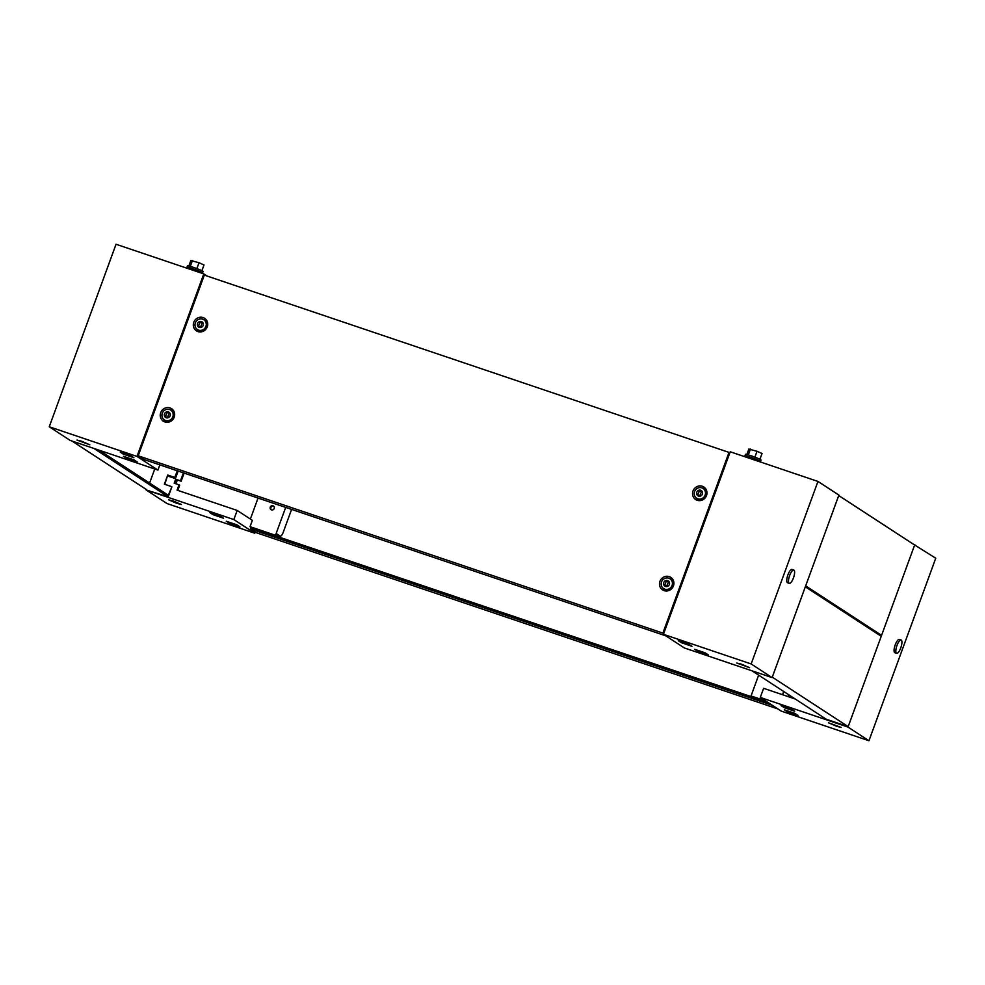 <?xml version="1.0" encoding="UTF-8"?>
<svg xmlns="http://www.w3.org/2000/svg" width="985" height="985" viewBox="0 0 985 985"><rect width="100%" height="100%" fill="white"/><g stroke="black" fill="none" stroke-linecap="round" stroke-linejoin="round"><path stroke-width="1.48" d="M270.247 507.152A2.192 2.081 -56.9 0 0 271.023 509.664A2.192 2.081 -56.9 0 0 274.199 508.494A2.192 2.081 -56.9 0 0 273.424 505.982A2.192 2.081 -56.9 0 0 270.247 507.152M273.731 506.228A2.192 2.081 -56.9 0 0 271.38 509.836M176.844 503.347L168.607 499.814L173.175 500.959L181.412 504.505L176.844 503.347M177.805 490.382L179.664 485.273L179.011 484.842L177.078 490.136L237.176 510.439L252.357 520.339L250.042 526.679L250.695 527.11L276.145 535.705L276.81 533.882L280.208 536.099A4.876 1.514 108.7 0 0 280.319 536.148A4.876 1.514 108.7 0 0 283.188 532.392L291.597 509.405M184.121 473.096L181.142 481.246L180.489 480.828L183.407 472.849M99.325 450.28L168.312 495.246L171.882 486.836L168.201 496.871L146.1 489.927L233.839 519.563L237.176 510.439M233.839 519.563L254.783 533.217L255.201 532.085M167.844 476.038L175.392 478.587L178.137 471.076M180.489 480.828L175.662 479.19L174.185 483.204L179.011 484.842M146.1 489.927L167.044 503.569L254.783 533.217M226.267 521.237L236.794 524.796L239.934 526.852L229.406 523.294L226.267 521.237M209.867 512.619L220.394 516.177L223.533 518.221L213.006 514.663L209.867 512.619M285.687 507.41L275.48 535.274L250.042 526.679M250.375 519.046L258.045 498.078M181.142 481.246L176.315 479.621L174.911 483.45M177.337 479.966L175.933 483.795M275.48 535.274L276.145 535.705M278.25 535.434A4.876 1.514 -71.3 0 1 278.127 535.409A4.876 1.514 -71.3 0 1 278.016 535.36L276.6 534.436M213.006 514.663L213.326 513.788M229.406 523.294L229.727 522.407M176.315 479.621L175.662 479.19M741.36 664.173L749.597 667.707L736.792 663.028L741.36 664.173M817.956 481.431L838.9 495.073L772.105 677.606L684.366 647.958L663.422 634.303L730.217 451.783L817.956 481.431L751.161 663.952L663.422 634.303M772.105 677.606L751.161 663.952M691.938 646.283L681.411 642.725L678.271 640.681L688.798 644.239L691.938 646.283M708.338 654.902L697.811 651.344L694.671 649.3L705.198 652.858L708.338 654.902M697.811 651.344L698.131 650.469M681.411 642.725L681.731 641.851M756.197 460.561L751.69 457.988L749.08 457.335L748.809 458.062M744.955 455.833L745.497 454.368A8.286 0.628 20.1 0 1 751.05 455.76A8.286 0.628 20.1 0 1 761.048 460.057L760.518 461.522A8.286 0.628 -159.9 0 0 750.508 457.225A8.286 0.628 -159.9 0 0 744.955 455.833A8.286 0.628 -159.9 0 0 748.883 457.853M756.209 460.537A8.286 0.628 -159.9 0 0 760.518 461.522M746.864 454.504L748.859 449.062L757.034 451.29L762.033 453.506L759.915 459.281M754.892 457.151L757.034 451.29M748.317 454.898L750.447 449.062M789.662 575.462A7.018 2.192 -71.3 0 1 793.799 570.044A7.018 2.192 -71.3 0 1 793.442 577.924A7.018 2.192 -71.3 0 1 789.305 583.342A7.018 2.192 -71.3 0 1 789.662 575.462M789.305 583.342L787.544 582.751A7.018 2.192 -71.3 0 1 787.914 574.871A7.018 2.192 -71.3 0 1 792.038 569.453L793.799 570.044M81.558 441.231L76.99 440.086L89.807 444.777L81.558 441.231M207.047 276.034L203.784 273.904L136.989 456.424L49.25 426.776L116.045 244.255L203.784 273.904M159.829 464.883L157.932 470.079L136.989 456.424M157.932 470.079L70.194 440.43L49.25 426.776M130.783 455.686L120.256 452.127L123.396 454.171L133.923 457.729L130.783 455.686M134.009 459.86L123.482 456.301L126.622 458.345L137.161 461.903L134.009 459.86M126.954 457.471L126.622 458.345M123.716 453.297L123.396 454.171M190.782 269.508L191.053 268.782L193.663 269.447L198.182 272.008A8.286 0.628 20.1 0 0 202.491 272.968A8.286 0.628 20.1 0 0 192.494 268.671A8.286 0.628 20.1 0 0 186.941 267.28A8.286 0.628 20.1 0 0 190.868 269.311M202.491 272.968L203.033 271.515A8.286 0.628 -159.9 0 0 193.023 267.218A8.286 0.628 -159.9 0 0 187.47 265.815L186.941 267.28M201.888 270.727L204.006 264.953L199.007 262.736L190.831 260.508L188.837 265.95M190.29 266.344L192.42 260.508M196.865 268.597L199.007 262.736M836.647 726.29L841.215 727.435L828.41 722.756L836.647 726.29M758.647 675.156L751.038 695.964L766.158 701.271M795.227 699.005L763.621 688.318L760.272 697.442L781.216 711.096L868.955 740.745L935.75 558.224L913.009 543.966M760.272 697.442L848.011 727.09L914.806 544.57M848.011 727.09L868.955 740.745M787.421 711.835L797.961 715.393L794.809 713.349L784.282 709.791L787.421 711.835L787.754 710.961M784.195 707.661L794.723 711.219L791.583 709.175L781.056 705.617L784.195 707.661L784.516 706.787M751.038 695.964L765.505 700.852M783.715 691.495L782.546 694.708M788.825 694.831L788.172 696.617M900.758 647.896A7.018 2.192 -71.3 0 1 896.621 653.314A7.018 2.192 -71.3 0 1 896.99 645.434A7.018 2.192 -71.3 0 1 901.115 640.016A7.018 2.192 -71.3 0 1 900.758 647.896M896.621 653.314L894.872 652.723A7.018 2.192 -71.3 0 1 895.23 644.843A7.018 2.192 -71.3 0 1 899.367 639.425L901.115 640.016M767.426 702.108L250.867 527.566L250.362 528.933L772.326 705.297M250.362 528.933L255.989 532.602L777.953 708.966M701.64 491.367L699.436 490.629L697.565 494.962L699.756 495.714L701.64 491.367L700.064 491.084M699.51 490.678L697.675 495.036M694.597 491.564A5.848 5.541 123.1 0 1 703.056 488.437A5.848 5.541 123.1 0 1 705.125 495.123A5.848 5.541 123.1 0 1 696.666 498.238A5.848 5.541 123.1 0 1 694.597 491.564M703.056 488.437L703.733 488.88A5.848 5.541 123.1 0 1 705.802 495.566A5.848 5.541 123.1 0 1 697.343 498.681L696.666 498.238M696.789 492.217A3.115 2.955 123.1 0 1 700.667 490.247A3.115 2.955 123.1 0 1 702.404 494.113A3.115 2.955 123.1 0 1 698.525 496.095A3.115 2.955 123.1 0 1 696.789 492.217M174.197 417.209A7.498 7.104 123.1 0 1 164.889 421.949A7.498 7.104 123.1 0 1 160.703 412.653A7.498 7.104 123.1 0 1 170.023 407.913A7.498 7.104 123.1 0 1 174.197 417.209M169.888 409.649A6.058 5.738 123.1 0 1 169.075 421.297A6.058 5.738 123.1 0 1 163.596 419.29M673.445 585.903A7.498 7.104 123.1 0 1 664.124 590.643A7.498 7.104 123.1 0 1 659.938 581.347A7.498 7.104 123.1 0 1 669.258 576.607A7.498 7.104 123.1 0 1 673.445 585.903M669.123 578.33A6.058 5.738 123.1 0 1 668.31 589.99A6.058 5.738 123.1 0 1 662.831 587.971M207.269 326.86A7.498 7.104 123.1 0 1 197.948 331.6A7.498 7.104 123.1 0 1 193.774 322.304A7.498 7.104 123.1 0 1 203.082 317.564A7.498 7.104 123.1 0 1 207.269 326.86M202.947 319.3A6.058 5.738 123.1 0 1 202.134 330.948A6.058 5.738 123.1 0 1 196.655 328.941M706.504 495.553A7.498 7.104 123.1 0 1 697.183 500.294A7.498 7.104 123.1 0 1 693.009 490.998A7.498 7.104 123.1 0 1 702.317 486.258A7.498 7.104 123.1 0 1 706.504 495.553M702.182 487.981A6.058 5.738 123.1 0 1 701.369 499.641A6.058 5.738 123.1 0 1 695.89 497.634M665.786 635.842L143.835 459.478L138.195 455.809L204.326 275.111L729.011 452.398L662.88 633.096L138.195 455.809M729.799 452.915L729.011 452.398M663.681 633.614L662.88 633.096M668.569 581.716L666.377 580.978L664.493 585.312L666.685 586.063L668.569 581.716L667.005 581.433M666.451 581.027L664.616 585.385M661.526 581.913A5.848 5.541 123.1 0 1 669.985 578.786A5.848 5.541 123.1 0 1 672.066 585.472A5.848 5.541 123.1 0 1 663.607 588.587A5.848 5.541 123.1 0 1 661.526 581.913M669.985 578.786L670.674 579.229A5.848 5.541 123.1 0 1 672.743 585.915A5.848 5.541 123.1 0 1 664.284 589.03L663.607 588.587M663.73 582.566A3.115 2.955 123.1 0 1 667.608 580.596A3.115 2.955 123.1 0 1 669.344 584.462A3.115 2.955 123.1 0 1 665.466 586.444A3.115 2.955 123.1 0 1 663.73 582.566M202.393 322.686L200.201 321.935L198.317 326.281L200.509 327.032L202.393 322.686L200.829 322.403M200.275 321.984L198.441 326.355M195.362 322.871A5.848 5.541 123.1 0 1 203.821 319.756A5.848 5.541 123.1 0 1 205.89 326.429A5.848 5.541 123.1 0 1 197.431 329.556A5.848 5.541 123.1 0 1 195.362 322.871M203.821 319.756L204.498 320.199A5.848 5.541 123.1 0 1 206.567 326.872A5.848 5.541 123.1 0 1 198.108 330L197.431 329.556M197.554 323.536A3.115 2.955 123.1 0 1 201.432 321.566A3.115 2.955 123.1 0 1 203.169 325.432A3.115 2.955 123.1 0 1 199.29 327.402A3.115 2.955 123.1 0 1 197.554 323.536M169.334 413.035L167.142 412.284L165.258 416.63L167.45 417.381L169.334 413.035L167.77 412.752M167.216 412.333L165.381 416.704M162.291 413.22A5.848 5.541 123.1 0 1 170.75 410.105A5.848 5.541 123.1 0 1 172.818 416.778A5.848 5.541 123.1 0 1 164.36 419.906A5.848 5.541 123.1 0 1 162.291 413.22M170.75 410.105L171.439 410.548A5.848 5.541 123.1 0 1 173.508 417.221A5.848 5.541 123.1 0 1 165.049 420.349L164.36 419.906M164.495 413.885A3.115 2.955 123.1 0 1 168.361 411.915A3.115 2.955 123.1 0 1 170.109 415.781A3.115 2.955 123.1 0 1 166.231 417.751A3.115 2.955 123.1 0 1 164.495 413.885M177.694 470.928L175.859 477.294M171.488 486.578L164.372 484.177L167.721 475.053L164.815 484.325M177.263 470.781L174.825 477.454L175.281 478.55M176.5 479.683L175.539 481.727M168.201 496.871L93.92 448.446M154.744 469.008L149.609 483.056M167.721 475.053L174.825 477.454M146.272 489.459L71.991 441.034M838.728 495.541L805.668 585.878L881.575 635.374L914.646 545.025L838.728 495.541M877.98 634.155L881.575 635.374M805.336 586.801L772.277 677.151L848.183 726.634L881.243 636.285L805.336 586.801M751.974 670.797L826.243 719.222L848.183 726.634M278.016 535.36L280.208 536.099M278.127 535.409L280.319 536.148"/></g></svg>
